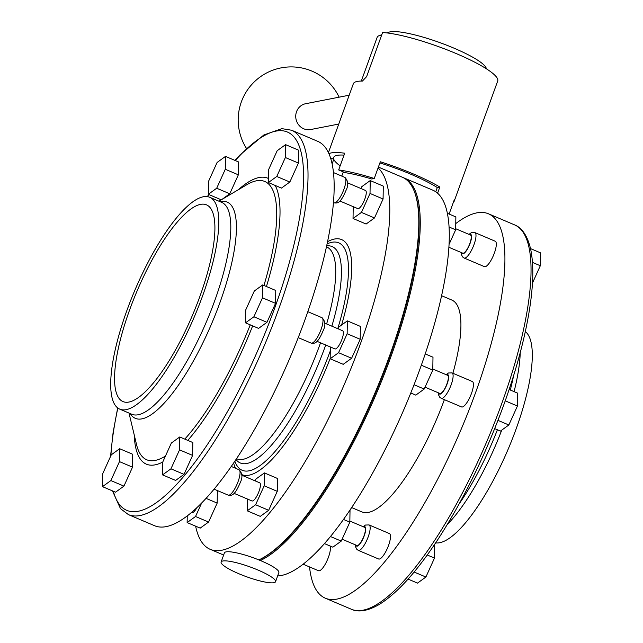 <?xml version="1.0" encoding="UTF-8"?>
<svg xmlns="http://www.w3.org/2000/svg" width="643" height="643" viewBox="0 0 643 643"><rect width="100%" height="100%" fill="white"/><g stroke="black" fill="none" stroke-linecap="round" stroke-linejoin="round"><path stroke-width="0.96" d="M328.927 153.701A67.402 12.153 19.9 0 1 344.72 153.211L338.668 169.937A67.402 12.153 19.9 0 1 374.258 178.497L380.318 161.771A67.402 12.153 19.9 0 1 413.047 173.819A67.402 12.153 19.9 0 1 439.828 187.033L437.28 187.531A60.828 10.963 19.9 0 0 410.877 174.245A60.828 10.963 19.9 0 0 379.9 162.92A60.828 10.963 19.9 0 1 410.877 174.245A60.828 10.963 19.9 0 1 437.28 187.531L435.745 191.775M328.42 152.6L353.345 83.751A67.402 12.153 19.9 0 1 362.427 81.066L366.631 76.613L382.593 32.512A67.402 12.153 19.9 0 1 456.53 53.699A67.402 12.153 19.9 0 1 497.714 80.978L454.231 201.106A67.402 12.153 19.9 0 1 453.403 202.215M338.668 169.937L345.034 172.637A60.828 10.963 19.9 0 1 371.71 178.995L374.258 178.497M439.828 187.033L437.594 193.213M449.119 214.063L454.304 199.724A67.402 12.153 19.9 0 1 454.231 201.106M343.298 171.906L341.779 176.102M332.109 163.885L333.765 159.303A60.828 10.963 19.9 0 1 333.661 157.455A60.828 10.963 19.9 0 1 344.029 155.116A60.828 10.963 19.9 0 0 333.661 157.455A60.828 10.963 19.9 0 0 340.131 165.886M333.765 159.303L330.526 157.929M342.1 539.204L356.929 545.497A9.862 2.789 -67 0 0 362.676 539.011A9.862 2.789 -67 0 0 365.264 528.2A9.862 2.789 -67 0 0 364.637 527.34L349.848 521.063M425.047 387.158L439.876 393.46A9.862 2.789 -67 0 0 442.497 391.957A9.862 2.789 -67 0 0 447.488 382.231A9.862 2.789 -67 0 0 447.584 375.295L432.803 369.018M191.461 512.519L191.879 512.696A9.862 2.789 -67 0 0 196.846 507.721M234.084 493.358L251.952 500.945A9.862 2.789 -67 0 0 257.698 494.451A9.862 2.789 -67 0 0 260.286 483.649A9.862 2.789 -67 0 0 259.659 482.789L241.792 475.201M317.039 341.32L334.899 348.9A9.862 2.789 -67 0 0 337.519 347.405A9.862 2.789 -67 0 0 342.51 337.671A9.862 2.789 -67 0 0 342.606 330.743L324.747 323.156M329.972 545.947A13.808 3.906 113 0 1 328.477 557.143A13.808 3.906 113 0 1 318.534 570.743L303.126 564.208M369.082 524.937L389.401 533.569A13.808 3.906 113 0 1 388.557 545.393A13.808 3.906 113 0 1 378.614 558.992L358.288 550.368A13.808 3.906 113 0 0 368.23 536.76A13.808 3.906 113 0 0 369.082 524.937L365.489 525.042L363.166 526.713M452.029 372.9L472.356 381.524A13.808 3.906 113 0 1 471.504 393.347A13.808 3.906 113 0 1 461.561 406.947L441.243 398.322A13.808 3.906 113 0 0 451.185 384.715A13.808 3.906 113 0 0 452.029 372.9L448.436 372.996L446.113 374.668M448.886 247.282L462.751 253.165A9.862 2.789 -67 0 0 469.856 243.448A9.862 2.789 -67 0 0 470.459 235.008L455.678 228.731M474.904 232.605L495.231 241.229A13.808 3.906 113 0 1 494.379 253.053A13.808 3.906 113 0 1 484.436 266.652L464.117 258.028A13.808 3.906 113 0 0 474.06 244.428A13.808 3.906 113 0 0 474.904 232.605L471.311 232.71L468.988 234.382M525.323 331.587A115.081 32.56 113 0 1 516.152 428.873A115.081 32.56 113 0 1 435.649 542.869M414.759 192.603L415.113 193.607A207.97 58.834 113 0 1 389.963 356.351A207.97 58.834 113 0 1 259.836 559.45L258.864 559.892A208.79 59.068 113 0 1 258.84 559.9A208.79 59.068 113 0 0 389.513 355.989A208.79 59.068 113 0 0 414.759 192.603A208.79 59.068 113 0 0 402.349 177.243L378.397 167.076M403.065 177.572A208.79 59.068 113 0 1 403.804 177.862A208.79 59.068 113 0 1 390.96 356.608A208.79 59.068 113 0 1 260.319 560.511M403.804 177.862L432.835 190.183A208.79 59.068 113 0 1 419.992 368.929A208.79 59.068 113 0 1 277.647 575.935M444.377 399.649A115.081 32.56 113 0 1 361.921 511.924L351.665 507.568M455.758 223.587A208.79 59.068 113 0 1 488.455 213.789A208.79 59.068 113 0 1 475.619 392.535A208.79 59.068 113 0 1 325.302 598.183A208.79 59.068 113 0 1 309.524 566.925M126.848 310.625A115.081 32.56 113 0 1 209.698 197.28A115.081 32.56 113 0 1 202.625 295.796A115.081 32.56 113 0 1 119.775 409.149A115.081 32.56 113 0 1 126.848 310.625M199.917 296.327A106.859 30.229 113 0 1 122.982 401.578A106.859 30.229 113 0 1 129.556 310.095A106.859 30.229 113 0 1 206.483 204.844A106.859 30.229 113 0 1 199.917 296.327M342.888 173.039A208.79 59.068 113 0 1 344.053 172.22M378.076 167.952A208.79 59.068 113 0 1 360.482 343.667A208.79 59.068 113 0 1 210.165 549.315A208.79 59.068 113 0 1 195.633 526.183M317.698 141.315A208.79 59.068 113 0 1 304.854 320.061A208.79 59.068 113 0 1 154.545 525.709L128.415 514.617A208.79 59.068 113 0 0 278.724 308.97A208.79 59.068 113 0 0 291.568 130.224L317.698 141.315M339.906 201.026L357.773 208.605A9.862 2.789 -67 0 0 364.878 198.896A9.862 2.789 -67 0 0 365.481 190.449L347.614 182.869M225.492 156.394L225.291 169.278L216.699 188.23L208.308 194.307L208.509 181.43L217.101 162.47L225.492 156.394L238.553 161.94L238.352 174.824L229.76 193.776L222.156 199.29M132.731 454.28L132.53 467.156L123.938 486.116L115.547 492.192L102.486 486.647L102.687 473.762L111.279 454.81L119.662 448.734L132.731 454.28M192.804 442.521L192.603 455.405L184.011 474.357L175.627 480.434L162.558 474.888L162.759 462.012L171.351 443.051L179.743 436.975L192.804 442.521M266.966 322.312L258.574 328.388L245.513 322.842L245.714 309.966L254.306 291.006L262.69 284.929L275.759 290.475L275.558 303.359L266.966 322.312L253.897 316.774L245.513 322.842M298.424 163.065L289.84 182.025L281.449 188.102L268.388 182.556L268.589 169.672L277.173 150.719L285.564 144.643L298.625 150.189L298.424 163.065L285.363 157.519L276.771 176.479L289.84 182.025M217.382 490.553L217.181 503.091L208.589 522.044L200.206 528.12L187.137 522.574L187.242 515.911M255.15 480.868L256.01 478.987L264.394 472.91L277.463 478.448L277.262 491.332L268.67 510.293L260.278 516.369L247.217 510.823L247.402 499.016M338.105 328.83L338.957 326.941L347.349 320.865L360.41 326.411L360.209 339.287L351.617 358.247L343.233 364.324L330.164 358.778L330.349 346.971M360.972 188.536L361.832 186.647L370.223 180.57L383.284 186.116L383.083 199L374.491 217.953L366.1 224.029L353.039 218.483L353.224 206.676M441.588 295.7L451.844 300.056A115.081 32.56 113 0 1 452.905 373.261M449.063 227.003L455.662 229.8L455.863 216.924L447.367 213.315M455.662 229.8L449.055 244.372M532.46 262.4L540.313 265.736L540.514 252.852L530.523 248.608M540.313 265.736L532.46 283.065M370.223 180.57L370.022 193.455L361.43 212.407L374.491 217.953M361.43 212.407L353.039 218.483M370.022 193.455L383.083 199M276.771 176.479L268.388 182.556M285.564 144.643L285.363 157.519M347.349 320.865L347.148 333.741L338.556 352.702L351.617 358.247M338.556 352.702L330.164 358.778M347.148 333.741L360.209 339.287M262.69 284.929L262.489 297.813L275.558 303.359M262.489 297.813L253.897 316.774M264.394 472.91L264.193 485.786L255.609 504.747L268.67 510.293M255.609 504.747L247.217 510.823M264.193 485.786L277.262 491.332M179.743 436.975L179.542 449.859L170.95 468.819L184.011 474.357M170.95 468.819L162.558 474.888M179.542 449.859L192.603 455.405M201.637 503.027L195.528 516.498L208.589 522.044M195.528 516.498L187.137 522.574M206.057 498.365L217.181 503.091M119.662 448.734L119.461 461.61L110.869 480.57L123.938 486.116M110.869 480.57L102.486 486.647M119.461 461.61L132.53 467.156M225.291 169.278L238.352 174.824M216.699 188.23L229.76 193.776M208.308 194.307L221.272 199.812M425.232 353.923L432.988 357.211L432.787 370.095L424.195 389.047L415.804 395.123L410.789 392.994M432.787 370.095L421.318 365.224M424.195 389.047L414.052 384.747M350.025 510.02L349.832 522.14L343.491 519.448M349.832 522.14L341.248 541.093L330.462 536.519M341.248 541.093L332.857 547.169L324.458 543.608M509.127 389.529L517.639 393.146L517.438 406.022L508.846 424.983L500.463 431.059L494.708 428.616M517.438 406.022L505.229 400.838M508.846 424.983L497.971 420.361M427.249 554.997L434.491 558.068L434.692 545.184L434.226 544.991M434.491 558.068L425.899 577.028L414.132 572.037M425.899 577.028L417.508 583.105L408.072 579.094M386.885 32.922L389.063 32.15A52.605 9.484 19.9 0 1 454.006 48.169A52.605 9.484 19.9 0 1 485.69 67.129L486.872 69.114M361.31 81.066L377.144 37.334A60.828 10.963 19.9 0 1 379.282 35.598A60.828 10.963 19.9 0 1 381.669 35.076M238.81 573.717A28.951 5.216 19.9 0 1 221.12 562.006A28.951 5.216 19.9 0 1 257.867 569.987A28.951 5.216 19.9 0 1 275.558 581.706A28.951 5.216 19.9 0 1 238.81 573.717M221.12 562.006L224.423 552.876A28.951 5.216 19.9 0 1 261.171 560.865A28.951 5.216 19.9 0 1 278.861 572.583L275.558 581.706M349.197 95.204L305.626 103.724A13.149 12.394 78.9 0 0 296.536 111.705A13.149 12.394 78.9 0 0 298.706 124.927A13.149 12.394 78.9 0 0 310.673 129.54L338.757 124.051M355.973 545.095A10.521 2.974 -67 0 0 359.413 544.565A10.521 2.974 -67 0 0 364.243 535.74A10.521 2.974 -67 0 0 363.681 526.938M438.928 393.05A10.521 2.974 -67 0 0 442.368 392.519A10.521 2.974 -67 0 0 447.198 383.702A10.521 2.974 -67 0 0 446.636 374.893M238.111 481.535A13.808 3.906 -67 0 0 238.963 469.711C242.467 473.087 242.853 477.476 240.12 482.869C234.566 496.107 231.48 495.689 228.169 495.134A13.808 3.906 -67 0 0 238.111 481.535M321.066 329.489A13.808 3.906 -67 0 0 321.91 317.666C325.414 321.042 325.8 325.43 323.075 330.824C317.513 344.061 314.427 343.651 311.124 343.089A13.808 3.906 -67 0 0 321.066 329.489M343.941 189.203A13.808 3.906 -67 0 0 344.785 177.38C348.289 180.755 348.675 185.136 345.95 190.529C340.388 203.767 337.302 203.357 333.998 202.802A13.808 3.906 -67 0 0 343.941 189.203M461.803 252.763A10.521 2.974 -67 0 0 465.235 252.233A10.521 2.974 -67 0 0 470.073 243.408A10.521 2.974 -67 0 0 469.511 234.599M501.749 430.127A115.081 32.56 113 0 1 447.247 524.584M351.432 609.275C356.246 611.581 365.136 612.642 379.322 604.404C397.47 593.143 417.243 571.121 438.639 538.328C463.852 499.105 485.561 454.649 503.75 404.961C516.659 369.138 525.371 336.498 529.888 307.024C533.529 282.767 533.738 263.3 530.523 248.624C526.625 232.501 519.648 226.762 514.585 224.881A208.79 59.068 113 0 1 501.741 403.627A208.79 59.068 113 0 1 351.432 609.275L325.302 598.183M497.409 429.765A117.476 33.235 113 0 1 459.271 503.702M520.227 352.637A115.081 32.56 113 0 1 514.07 391.627M513.564 375.793A117.476 33.235 113 0 1 510.293 390.028M209.698 197.28L221.731 202.384A115.081 32.56 113 0 1 214.658 300.908A115.081 32.56 113 0 1 131.807 414.253L119.775 409.149M330.285 350.957A123.544 34.955 113 0 1 234.856 461.208M330.172 358.481A127.66 36.112 113 0 1 241.784 474.598M235.579 468.281A127.66 36.112 113 0 1 233.594 463.056M326.66 245.891A117.548 33.259 113 0 1 331.852 326.17M325.72 345.002A117.548 33.259 113 0 1 324.924 347.204A117.548 33.259 113 0 1 235.989 459.504M327.086 243.89A123.544 34.955 113 0 1 337.776 328.686M320.527 342.799A115.081 32.56 113 0 1 319.579 345.444A115.081 32.56 113 0 1 236.737 458.789L236.528 458.7M326.451 246.832L326.66 246.92A115.081 32.56 113 0 1 326.628 323.951M207.56 196.662A205.503 58.143 113 0 1 208.959 194.588M235.225 160.525A205.503 58.143 113 0 1 274.746 307.949A205.503 58.143 113 0 1 180.699 479.895A205.503 58.143 113 0 1 113.353 491.26M250.24 324.852A151.153 42.768 113 0 1 184.782 439.113M165.452 456.08A151.153 42.768 113 0 1 136.533 444.57L129.002 413.063M252.659 325.88A155.333 43.949 113 0 1 187.796 440.399M162.759 462.036A155.333 43.949 113 0 1 134.234 434.957M220.067 201.677A117.476 33.235 113 0 1 219.922 302.652A117.476 33.235 113 0 1 130.143 413.545M218.925 201.195L246.824 184.718A151.153 42.768 113 0 1 263.943 285.468M238.312 189.749A155.333 43.949 113 0 1 268.444 178.505M275.164 185.433A155.333 43.949 113 0 1 266.443 286.521M110.901 455.63A205.503 58.143 113 0 1 117.846 408.04M327.552 241.696A127.66 36.112 113 0 1 341.594 325.028M238.963 469.711L231.263 466.448M321.91 317.666L307.828 311.686M344.785 177.38L333.476 172.573M291.568 130.224L281.883 128.648L263.799 135.022L239.984 154.931L234.928 160.396M208.774 194.507L207.351 196.621M117.677 407.911L113.112 432.474L110.54 456.434M112.477 490.89L120.482 508.661L128.415 514.617M210.165 549.315L223.643 555.03M514.585 224.881L488.455 213.789M461.28 252.538L461.497 254.741L462.622 256.959L464.117 258.028M333.998 202.802L333.444 202.569M311.124 343.089L298.231 337.623M228.169 495.134L214.087 489.162M438.405 392.833L438.63 395.035L439.748 397.245L441.243 398.322M355.458 544.878L355.675 547.08L356.801 549.291L358.288 550.368M381.797 34.714L379.282 35.598M339.134 97.173A53.039 53.039 0 0 0 281.047 67.893A53.039 53.039 0 0 0 246.502 148.461"/></g></svg>
